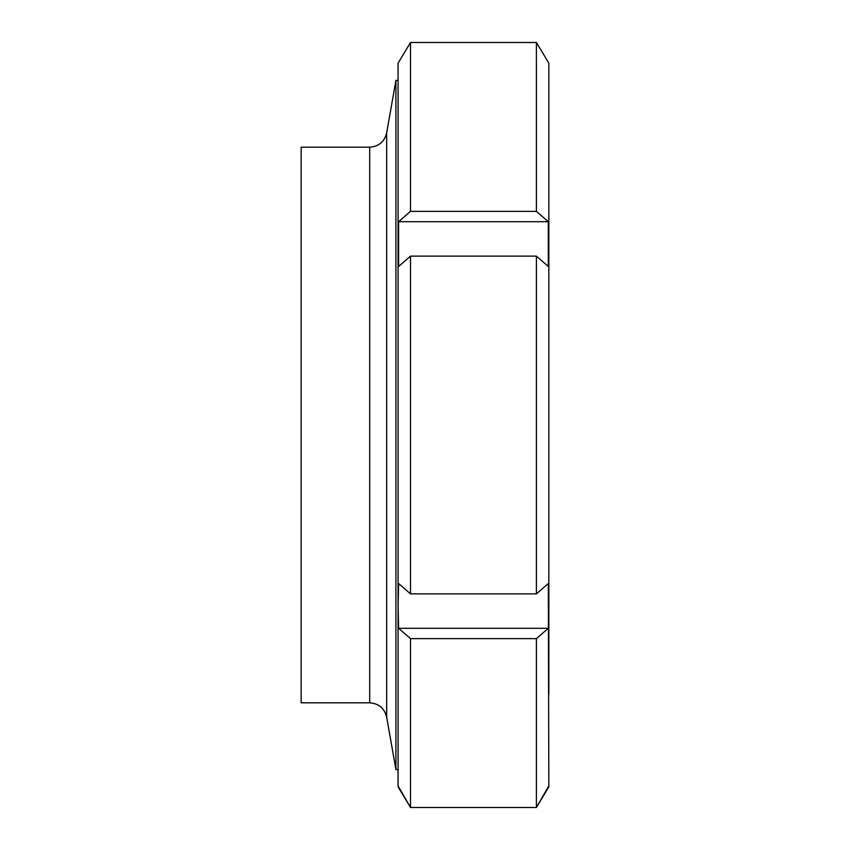<?xml version="1.0" encoding="UTF-8"?>
<svg xmlns="http://www.w3.org/2000/svg" width="850" height="850" viewBox="0 0 850 850"><rect width="100%" height="100%" fill="white"/><g stroke="black" fill="none" stroke-linecap="round" stroke-linejoin="round"><path stroke-width="1.27" d="M548.314 221.701L548.314 266.464L536.403 256.137L410.507 256.137L398.608 266.464L398.608 221.701L410.507 211.363L536.403 211.363L548.314 221.701L398.608 221.701M536.403 638.637L410.507 638.637L398.608 628.299L398.076 605.923L398.076 786.834L410.507 807.5L536.403 807.5L536.403 638.637L548.314 628.299L548.845 605.923L548.845 63.166L536.403 42.5L410.507 42.5L398.076 63.166L398.076 605.923L398.608 583.536L410.507 593.863L536.403 593.863L548.314 583.536L548.845 786.834L536.403 807.5L548.314 786.834M410.507 211.363L410.507 42.5L536.403 42.5L536.403 211.363M410.507 638.637L410.507 807.5L398.608 786.834M536.403 256.137L536.403 593.863M410.507 256.137L410.507 593.863M548.314 628.299L398.608 628.299M548.845 559.608L548.845 694.227M369.697 702.833L301.155 702.833L301.155 147.167L369.697 147.167L369.697 702.833C378.771 703.481 384.423 708.231 386.665 717.071L386.665 132.929L395.919 80.399L395.919 769.601L398.076 769.601M395.919 80.399L398.076 80.399M369.697 147.167C378.771 146.519 384.423 141.769 386.665 132.929M386.665 717.071L395.919 769.601"/></g></svg>
